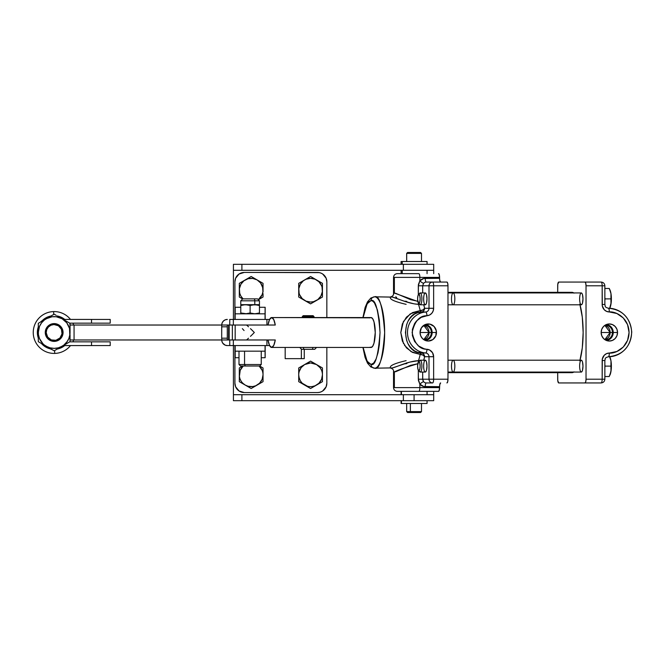 <?xml version="1.0" encoding="UTF-8"?>
<svg xmlns="http://www.w3.org/2000/svg" width="665" height="665" viewBox="0 0 665 665"><rect width="100%" height="100%" fill="white"/><g stroke="black" fill="none" stroke-linecap="round" stroke-linejoin="round"><path stroke-width="1" d="M239.001 351.178L239.001 364.52L240.489 366.008L245.31 366.008L244.562 364.52L239.001 364.52L244.562 364.52L244.562 351.178L244.562 364.52L245.31 366.008L259.749 366.008L261.245 364.52L244.562 364.52L261.245 364.52L261.245 351.178M259.458 304.661L259.458 300.804L254.795 300.804L254.795 304.661L259.458 304.661L254.795 304.661L259.458 305.501L259.458 304.661L259.458 313.822L259.458 312.982L254.795 313.822L250.123 312.982L250.123 305.501L254.795 304.661L259.458 305.501L259.458 313.589M257.488 298.876L253.822 298.876A1.928 0.964 90 0 1 254.795 300.804L259.408 300.804M259.458 312.982L254.795 313.822L257.156 313.589L253.606 313.764L250.123 312.982L250.123 305.501L254.795 304.661L245.451 304.661L240.78 305.501L240.78 312.982L245.451 313.822L250.123 312.982L246.732 313.747M250.123 305.501L245.451 304.661L240.78 304.661L246.64 304.72L250.123 305.501L252.434 304.886L250.123 305.501L247.812 304.886L250.123 305.501M246.64 313.764L240.78 312.982L240.78 313.589L240.78 304.72M243.448 304.828L257.164 304.894L254.795 304.661L254.795 300.804A1.928 0.964 -90 0 0 253.822 298.876L243.099 298.876L240.896 296.116L239.716 293.257L240.215 294.728M244.263 313.764L243.44 313.656M251.47 313.381L253.606 313.764M252.434 313.597L250.123 312.982M240.78 305.501L240.78 304.886L240.78 305.501L244.263 304.72M259.458 305.501L259.458 304.886M253.606 304.72L252.434 304.886M259.458 300.804L257.53 298.876L242.75 298.876M240.83 300.804L254.795 300.804L240.78 300.804L242.708 298.876M265.169 313.822L265.16 307.28L259.458 307.28L265.094 307.28L265.052 319.424L266.923 319.424L265.052 319.424L265.052 313.822L235.161 313.822L235.161 319.424L265.052 319.424L235.161 319.424L235.161 313.822L265.077 313.822L265.094 307.28L265.185 319.424M235.186 313.822L235.202 307.28L235.186 313.822M240.78 307.28L235.202 307.28L240.78 307.28M259.724 366.008L240.572 366.008M266.931 345.576L269.599 345.576L266.931 345.576L266.931 339.973L233.349 339.973L233.349 345.576L229.749 345.576L229.749 339.973L221.736 339.973L233.349 339.973L233.349 345.576L266.923 345.576L266.923 339.973L266.931 345.576L265.052 345.576L265.094 357.72L265.185 345.576L265.16 357.72L265.077 351.178L235.161 351.178L235.161 345.576L235.161 351.178L265.052 351.178L265.052 345.576L227.339 345.576L229.749 345.576L229.749 339.973L263.972 339.973M235.202 357.72L235.186 351.178L235.202 357.72L239.001 357.72L235.202 357.72M265.094 357.72L261.245 357.72L265.094 357.72M265.169 351.178L265.185 345.576M266.923 319.424L266.923 325.027L266.923 319.424L269.599 319.424L266.931 319.424L266.931 325.027L221.736 325.027L229.749 325.027L229.749 319.424L235.161 319.424L233.349 319.424L233.349 325.027L229.749 325.027L229.749 319.424L233.349 319.424L233.349 325.027L263.972 325.027M221.694 338.194L221.736 325.027A5.603 5.603 90 0 1 227.339 319.424L225.194 319.848L223.374 321.062L222.16 322.882L221.736 325.027L70.049 325.027L221.736 325.027L221.694 326.806L227.297 326.806L227.339 325.027L227.297 326.806L221.694 326.806L221.694 338.194L227.297 338.194L227.297 326.806L227.339 339.973L227.297 338.194L221.694 338.194L221.844 341.07L222.684 343.09L225.194 345.152L227.339 345.576A5.603 5.603 90 0 1 221.736 339.973L221.694 338.194M228.627 325.027L228.627 339.973L228.627 325.027M62.843 330.538L62.934 334.013L60.615 338.626L56.126 341.178L54.397 341.394L54.372 340.463A7.963 7.963 0 0 1 46.209 332.7A7.963 7.963 0 0 1 53.965 324.537L50.931 325.227L48.395 327.014L46.733 329.641L46.209 332.7L47.664 337.089L51.305 339.931L55.918 340.264L59.941 337.986L62.011 333.855L61.446 329.266L58.42 325.767L53.965 324.537L53.94 323.606A8.894 8.894 0 0 1 63.059 332.276A8.894 8.894 0 0 1 54.397 341.394A8.894 8.894 0 0 0 63.059 332.276A8.894 8.894 0 0 0 53.94 323.606L53.965 324.537A7.963 7.963 0 0 1 62.128 332.3A7.963 7.963 0 0 1 54.372 340.463L54.397 341.394L52.651 341.27L49.418 340.023L46.035 336.116L45.403 330.987L47.714 326.374L52.211 323.822L57.365 324.196L61.438 327.371L62.892 330.763M57.007 349.075L62.36 347.18L64.721 345.584A16.816 16.816 0 0 1 57.323 349.017M51.014 349.017A16.816 16.816 0 0 1 41.438 343.489L44.829 346.482L52.211 349.707L38.287 341.669L38.287 338.028A16.816 16.816 0 0 1 38.287 326.972L37.356 332.5L38.287 338.028M41.438 321.511A16.816 16.816 0 0 1 51.014 315.983L44.829 318.518L40.241 322.201L54.164 314.163L56.126 315.293L54.164 314.163L44.497 319.898L41.571 322.833L44.497 319.898M110.215 341.843L110.215 345.576L110.215 341.843L91.529 341.843L91.529 345.576L110.215 345.576L91.529 345.576L91.529 341.843L69.75 341.843L110.215 341.843M57.323 315.983A16.816 16.816 0 0 1 64.721 319.416L64.746 320.272L64.746 319.424L110.215 319.424L110.215 323.157L110.215 319.424L91.529 319.424L91.529 323.157L110.215 323.157L69.75 323.157L91.529 323.157L91.529 319.424L64.721 319.416L64.264 319.99L64.721 319.416L62.36 317.82L57.007 315.925M53.632 311.586A20.923 20.923 0 0 1 70.498 319.424A20.923 20.923 0 0 0 53.632 311.586L53.707 314.429L53.632 311.586A20.923 20.923 0 0 0 33.25 333.032A20.923 20.923 0 0 0 70.498 345.576A20.923 20.923 0 0 1 54.705 353.414L54.63 350.571L54.705 353.414A20.923 20.923 0 0 1 33.25 333.032A20.923 20.923 0 0 1 53.632 311.586M72.892 323.157A20.923 20.923 0 0 1 73.715 325.027A20.923 20.923 0 0 0 72.892 323.157M73.715 339.973A20.923 20.923 0 0 1 72.892 341.843A20.923 20.923 0 0 0 73.715 339.973M54.164 316.623L56.242 316.756L52.094 316.756L46.226 318.751L48.246 317.579M64.721 345.584L64.264 345.01L64.746 345.576L64.746 344.728L64.746 345.576L91.529 345.576L64.721 345.584M54.173 348.377L58.279 347.837L62.111 346.249L54.164 350.837L46.226 346.249L50.058 347.837L54.164 348.377M44.497 345.102L54.164 350.837L63.832 345.102L67.323 341.386M62.36 347.18L59.767 348.352M47.73 348.036L42.277 344.387M59.767 316.648L62.36 317.82M41.571 342.167L42.942 343.73L39.493 338.576L38.42 334.57L38.287 323.331L40.241 322.201L38.287 323.331L38.287 330.164M69.75 341.843L68.088 342.799L70.049 341.669L69.509 328.394L66.766 322.833L62.111 318.751L70.049 323.331L70.049 325.567L69.75 323.157M41.571 322.833L39.493 326.424L38.287 332.5L38.287 341.669L38.287 339.408L38.287 341.669L41.438 343.489M38.287 323.331L46.226 318.751L38.287 323.331L38.287 325.567M58.096 316.432L62.111 318.751L56.242 316.756M66.766 342.167L68.836 338.576L69.908 334.57L70.049 323.331L70.049 332.5A15.877 15.877 0 0 1 62.111 346.249L60.083 347.421M70.049 327.845L70.049 332.5A15.877 15.877 0 0 0 62.111 318.751L64.131 319.915L62.111 318.751A15.877 15.877 0 0 0 38.287 332.5A15.877 15.877 0 0 0 62.111 346.249L70.049 341.669L70.049 334.819M48.038 338.951L46.899 337.629L48.038 338.951M49.035 325.235L50.557 324.37M54.397 341.394A8.894 8.894 0 0 1 45.27 332.724A8.894 8.894 0 0 1 53.94 323.606A8.894 8.894 0 0 0 45.27 332.724A8.894 8.894 0 0 0 54.397 341.394L52.651 341.27M53.94 323.606L55.677 323.73M64.131 319.915L66.126 321.07L64.131 319.915M70.049 341.669L70.049 339.408M40.241 342.799L44.206 345.085M54.164 314.163L52.219 315.293M70.049 323.331L66.126 321.07M608.433 325.002L611.933 327.995L613.238 332.5L617.544 332.5A8.545 8.196 -90 0 1 608.467 340.995A8.545 8.196 -90 0 1 601.143 332.5L601.767 335.767L603.546 338.543L606.206 340.397L609.34 341.045L612.482 340.397L615.142 338.543L616.921 335.767L617.544 332.5L616.921 329.233L615.142 326.457L612.482 324.603L609.34 323.955L606.206 324.603L603.546 326.457L601.767 329.233L601.143 332.5A8.545 8.196 -90 0 1 608.467 324.005A8.545 8.196 -90 0 1 617.544 332.5L613.238 332.5A8.113 7.789 90 0 0 606.547 324.47M610.154 332.5A7.382 7.082 90 0 0 604.842 325.351L610.154 332.5L601.825 332.5L610.154 332.5L604.842 339.649A7.382 7.082 90 0 0 610.154 332.5L612.54 332.5L610.154 332.5M605.2 325.127A7.382 7.082 -90 0 1 612.54 332.5A7.382 7.082 -90 0 1 605.2 339.873L608.167 339.316L610.462 337.72L612 335.326L612.54 332.5L612 329.674L610.462 327.28L608.167 325.684L605.2 325.127M427.354 325.002L430.845 327.995L432.159 332.5L436.456 332.5A8.545 8.196 -90 0 1 427.379 340.995A8.545 8.196 -90 0 1 420.056 332.5L420.679 335.767L422.458 338.543L425.118 340.397L428.26 341.045L432.815 339.607L435.833 335.767L436.298 330.829L434.054 326.457L429.856 324.121L425.118 324.603L421.435 327.754L420.056 332.5L429.066 332.5A7.382 7.082 90 0 0 423.763 325.351L429.066 332.5L431.452 332.5L430.912 329.674L429.382 327.28L427.08 325.684L424.112 325.127A7.382 7.082 -90 0 1 431.452 332.5L420.056 332.5A8.545 8.196 -90 0 1 427.379 324.005A8.545 8.196 -90 0 1 436.456 332.5L432.159 332.5A8.113 7.789 90 0 0 425.459 324.47M410.363 317.612L410.92 317.712L410.363 317.612M414.079 303.839L405.608 301.644L392.483 297.089L374.636 296.814A3.732 3.583 90 0 0 371.053 300.555C375.293 298.735 378.285 309.383 380.031 332.5C378.285 355.617 375.293 366.265 371.053 364.445A3.732 3.583 90 0 0 374.636 368.186C379.374 370.214 382.724 358.319 384.661 332.5C382.724 306.681 379.374 294.786 374.636 296.814A35.686 10.025 90 0 1 384.661 332.5A35.686 10.025 90 0 1 374.636 368.186L392.475 367.911L409.781 362.117L418.451 360.654A35.686 10.025 -90 0 0 420.197 354.42L412.5 352.4L406.44 347.837L402.342 341.037L400.804 332.517L402.325 324.005L406.431 317.172L412.491 312.608L420.197 310.58A35.686 10.025 -90 0 0 418.451 304.346L414.079 303.839M570.753 372.475L447.977 372.666L571.858 372.666A40.166 11.288 -90 0 0 573.812 372.059M573.812 292.941A40.166 11.288 -90 0 0 571.858 292.334L447.977 292.334L570.753 292.525M580.03 360.197A40.166 11.288 -90 0 0 580.03 304.803M453.164 304.803L447.977 304.803L453.164 304.803A5.935 1.671 90 0 1 451.493 298.876A5.935 1.671 90 0 1 453.164 292.941A5.935 1.671 -90 0 0 451.493 298.876A5.935 1.671 -90 0 0 453.164 304.803L581.31 304.803L453.164 304.803A5.935 1.671 -90 0 0 454.827 298.876A5.935 1.671 -90 0 0 453.164 292.941L581.31 292.941A5.935 1.671 -90 0 0 579.639 298.876A5.935 1.671 -90 0 0 581.31 304.803A5.935 1.671 -90 0 0 582.972 298.876A5.935 1.671 -90 0 0 581.31 292.941L453.164 292.941A5.935 1.671 90 0 1 454.827 298.876A5.935 1.671 90 0 1 453.164 304.803M447.977 292.941L453.164 292.941L447.977 292.941M453.164 372.059L447.977 372.059L453.164 372.059A5.935 1.671 90 0 1 451.493 366.124A5.935 1.671 90 0 1 453.164 360.197A5.935 1.671 -90 0 0 451.493 366.124A5.935 1.671 -90 0 0 453.164 372.059L581.31 372.059L453.164 372.059A5.935 1.671 -90 0 0 454.827 366.124A5.935 1.671 -90 0 0 453.164 360.197L581.31 360.197A5.935 1.671 -90 0 0 579.639 366.124A5.935 1.671 -90 0 0 581.31 372.059A5.935 1.671 -90 0 0 582.972 366.124A5.935 1.671 -90 0 0 581.31 360.197L453.164 360.197A5.935 1.671 90 0 1 454.827 366.124A5.935 1.671 90 0 1 453.164 372.059M447.977 360.197L453.164 360.197L447.977 360.197M419.324 361.137A5.935 1.671 90 0 1 420.222 360.197L425.326 360.197A5.935 1.671 -90 0 0 423.655 366.124A5.935 1.671 -90 0 0 425.326 372.059L420.222 372.059A5.935 1.671 90 0 1 419.324 371.12M418.501 370.447L419.74 371.801A5.935 1.671 -90 0 0 420.222 372.059L418.867 370.646A4.522 1.272 90 0 1 418.501 370.447A4.522 1.272 90 0 1 417.603 366.124A4.522 1.272 90 0 1 418.501 361.81A4.522 1.272 90 0 1 418.867 361.61L420.222 360.197A5.935 1.671 -90 0 0 419.74 360.455L418.501 361.81M419.324 293.88A5.935 1.671 90 0 1 420.222 292.941L425.326 292.941A5.935 1.671 -90 0 0 423.655 298.876A5.935 1.671 -90 0 0 425.326 304.803L420.222 304.803A5.935 1.671 90 0 1 419.324 303.863M418.501 303.19L419.74 304.545A5.935 1.671 -90 0 0 420.222 304.803L418.867 303.39A4.522 1.272 90 0 1 418.501 303.19A4.522 1.272 90 0 1 417.603 298.876A4.522 1.272 90 0 1 418.501 294.553A4.522 1.272 90 0 1 418.867 294.354L420.222 292.941A5.935 1.671 -90 0 0 419.74 293.199L418.501 294.553M394.362 277.388L393.53 277.388L394.362 277.388L394.362 293.082L394.362 277.388L419.856 277.388L394.362 277.388M393.63 294.154L393.613 293.356L393.63 294.154L393.613 293.356L394.362 293.082L395.841 293.356L410.588 299.666L418.318 301.395M396.656 297.504L395.733 296.748M406.805 301.395L404.993 301.17M404.993 363.83L406.805 363.605L406.722 362.766M393.613 371.644L393.638 370.846L393.613 371.644L394.362 371.918L394.362 387.612L394.362 371.918L393.53 371.311L393.53 387.612L419.856 387.612L419.856 384.146L423.73 386.515L439.582 386.681L439.274 390.255L438.526 391.353L397.329 391.353M410.92 347.288L410.355 347.388L410.92 347.288M370.23 347.155L371.053 347.446L372.658 346.307L374.021 343.065L375.251 332.5L374.021 321.935L372.658 318.693L371.053 317.554A14.946 4.198 90 0 1 375.251 332.5A14.946 4.198 90 0 1 371.053 347.446A14.946 4.198 90 0 1 371.045 347.446M426.98 282.06L432.582 282.06C430.405 282.276 429.216 283.523 429 285.792L429 308.286L433.638 308.286L433.638 285.792L429 285.792A3.732 3.583 -90 0 1 432.582 282.06A3.732 1.047 90 0 1 433.638 285.792L447.977 285.792L447.977 379.208L433.638 379.208L433.638 356.714L432.541 352.741L429.59 349.99L424.054 348.734L418.659 346.016L414.586 341.436L412.4 335.625L412.4 329.375L414.586 323.564L416.415 321.079L421.228 317.363L429.59 315.01L431.726 313.365L433.139 311.012L433.638 308.286L433.638 285.792C433.572 283.523 433.223 282.276 432.582 282.06L446.93 282.06L447.67 283.149L447.977 285.792A3.732 1.047 -90 0 0 446.93 282.06L426.282 282.06A3.732 3.583 90 0 0 423.597 283.323L422.682 285.792L422.682 292.941L422.682 285.792L418.318 285.792L418.318 294.795L418.418 284.479L419.856 280.854L419.856 277.388L439.582 277.388A3.732 1.047 -90 0 0 438.526 273.647L439.274 274.745L439.756 280.397L440.629 282.06A3.732 1.047 -90 0 1 439.582 278.319L423.73 278.485L419.856 280.854L419.856 277.388L439.582 277.388L439.582 278.319L425.234 278.319A3.732 1.047 -90 0 0 426.282 282.06A3.732 3.583 90 0 0 423.597 283.323L422.682 285.792L429 285.792L429 308.286L424.619 308.286L423.705 304.628M426.282 282.06A3.732 1.047 90 0 1 425.234 278.319A7.473 7.174 -90 0 0 419.856 280.854A3.732 0.698 -139.8 0 0 423.597 283.323A3.732 0.698 40.2 0 1 419.856 280.854L418.318 285.792L447.977 285.792L447.977 379.208L447.67 381.851L446.93 382.94A3.732 1.047 -90 0 0 447.977 379.208L433.638 379.208L433.638 356.714L429 356.714L429 379.208L422.682 379.208L422.682 372.059L422.74 379.881L423.597 381.677A3.732 3.583 90 0 0 426.282 382.94L432.582 382.94A3.732 3.583 -90 0 1 429 379.208L422.682 379.208L423.597 381.677A3.732 3.583 90 0 0 426.282 382.94L432.582 382.94C433.223 382.724 433.572 381.477 433.638 379.208L429 379.208L433.638 379.208A3.732 1.047 90 0 1 432.582 382.94C430.405 382.724 429.216 381.477 429 379.208L429 356.714L424.619 356.714L433.638 356.714A7.473 7.174 90 0 0 427.013 349.266C419.648 349.449 414.686 343.863 412.117 332.5C414.686 321.137 419.648 315.551 427.013 315.734A7.473 7.174 90 0 0 433.638 308.286L429 308.286A3.732 3.583 -90 0 1 425.691 312.01L417.745 312.691L414.619 314.055L410.795 317.163L407.928 321.403L406.573 324.803L405.434 332.517L406.589 340.239L407.928 343.597L410.795 347.837L414.628 350.954L417.761 352.317L425.691 352.99A20.549 19.726 -90 0 1 407.487 332.5A20.549 19.726 -90 0 1 425.691 312.01L421.302 312.01C400.438 312.309 400.488 352.733 421.302 352.99A3.732 1.264 -85.3 0 0 420.197 354.42L411.128 351.669L404.495 345.31M440.629 382.94L439.756 384.603L439.582 387.612L419.856 387.612L419.856 384.146L418.418 380.521L418.318 370.206L418.318 379.208L422.682 379.208L418.318 379.208L419.856 384.146A3.732 0.698 139.8 0 1 423.597 381.677A3.732 0.698 -40.2 0 0 419.856 384.146A7.473 7.174 -90 0 0 425.234 386.681L425.234 386.681A3.732 1.047 90 0 1 426.282 382.94A3.732 1.047 -90 0 0 425.234 386.681L439.582 386.681A3.732 1.047 -90 0 1 440.629 382.94M390.006 367.911L374.636 368.186A3.732 3.583 -90 0 1 371.053 364.445L368.443 363.073L366.066 359.058L363.115 347.446L367.105 361.203L371.053 364.445L373.655 363.073L376.041 359.058L377.994 352.766L379.349 344.728L380.031 332.5L379.349 320.272L377.396 309.907L374.486 302.982L372.799 301.17L371.053 300.555A3.732 3.583 -90 0 1 374.636 296.814L390.006 297.089M423.705 360.372L424.619 356.714A39.418 11.081 90 0 1 423.755 360.197M425.002 371.943L425.966 371.61L426.506 370.322L426.988 366.124L426.506 361.935L425.966 360.646L425.002 360.314M425.002 304.686L425.966 304.354L426.506 303.065L426.988 298.876L426.506 294.678L425.966 293.39L425.002 293.057M363.115 317.554L366.066 305.942L368.443 301.927L371.053 300.555L367.105 303.797L363.115 317.554M371.053 317.554L271.636 317.554L370.23 317.845M395.841 371.644L394.362 371.918C398.726 369.757 406.706 366.989 418.318 363.605L410.596 365.334L395.841 371.644M409.357 273.647L418.809 273.647A3.732 1.047 90 0 1 419.856 277.388A3.732 1.047 -90 0 0 418.809 273.647L397.329 273.647M406.124 360.654C393.821 363.556 388.701 366.058 390.771 368.186C394.378 368.31 407.005 361.295 418.451 360.654A3.732 0.773 -93.5 0 0 418.302 362.093M397.271 273.647C395.002 273.872 393.755 275.119 393.53 277.388L393.53 293.672L394.362 293.082L417.312 301.295M418.302 302.907A3.732 0.773 -86.5 0 0 418.451 304.346C406.988 303.697 394.378 296.69 390.771 296.814C388.709 298.942 393.821 301.453 406.124 304.346M403.522 343.655L400.804 332.633L403.406 321.561L410.255 313.872L420.197 310.58A3.732 1.264 -94.7 0 0 421.302 312.01L420.197 310.58A35.686 10.025 -90 0 0 418.451 304.346L418.293 302.234M409.357 391.353L418.809 391.353A3.732 1.047 -90 0 0 419.856 387.612L393.53 387.612C393.755 389.881 395.002 391.128 397.271 391.353M418.809 391.353L438.526 391.353A3.732 1.047 -90 0 0 439.582 387.612L419.856 387.612A3.732 1.047 90 0 1 418.809 391.353M419.873 304.121L418.451 304.346A3.732 2.826 160.2 0 0 419.449 304.229M423.755 304.803A39.418 11.081 90 0 1 424.619 308.286A3.732 2.203 -12.3 0 1 420.197 310.58L422.982 309.907L424.619 308.286A3.732 3.583 -90 0 1 421.302 312.01A3.732 3.583 90 0 0 424.619 308.286L429 308.286A3.732 3.583 -90 0 1 425.691 312.01A3.732 1.047 85.4 0 1 427.013 315.734A3.732 1.047 -94.6 0 0 425.691 312.01C419.723 311.785 407.587 318.61 407.487 332.5C407.587 346.39 419.723 353.215 425.691 352.99A3.732 3.583 -90 0 1 429 356.714A3.732 3.583 -90 0 0 425.691 352.99A3.732 1.047 -85.4 0 0 427.013 349.266A3.732 1.047 94.6 0 1 425.691 352.99L421.302 352.99A3.732 3.583 -90 0 1 424.619 356.714L422.982 355.093L420.197 354.42A3.732 2.203 -167.7 0 1 424.619 356.714A3.732 3.583 90 0 0 421.302 352.99L420.197 354.42A35.686 10.025 -90 0 1 418.451 360.654L419.873 360.879M418.293 362.766L418.451 360.654A3.732 2.826 19.8 0 1 419.449 360.771M418.867 294.354L419.765 295.676L420.139 298.876L419.765 302.068L418.867 303.39L417.969 302.068L417.603 298.876L417.969 295.676L418.867 294.354A4.522 1.272 90 0 1 420.139 298.876A4.522 1.272 90 0 1 418.867 303.39L420.222 304.803A5.935 1.671 -90 0 0 421.893 298.876A5.935 1.671 -90 0 0 420.222 292.941L418.867 294.354M425.326 304.803A5.935 1.671 -90 0 0 426.988 298.876A5.935 1.671 -90 0 0 425.326 292.941L420.222 292.941A5.935 1.671 90 0 1 421.893 298.876A5.935 1.671 90 0 1 420.222 304.803L425.326 304.803M418.867 361.61L419.765 362.932L420.139 366.124L419.765 369.324L418.867 370.646L417.969 369.324L417.603 366.124L417.969 362.932L418.867 361.61A4.522 1.272 90 0 1 420.139 366.124A4.522 1.272 90 0 1 418.867 370.646L420.222 372.059A5.935 1.671 -90 0 0 421.893 366.124A5.935 1.671 -90 0 0 420.222 360.197L418.867 361.61M425.326 372.059A5.935 1.671 -90 0 0 426.988 366.124A5.935 1.671 -90 0 0 425.326 360.197L420.222 360.197A5.935 1.671 90 0 1 421.893 366.124A5.935 1.671 90 0 1 420.222 372.059L425.326 372.059M601.118 282.06A3.732 1.047 90 0 1 602.166 285.792L604.859 285.792C604.635 283.523 603.388 282.276 601.118 282.06L584.984 282.06A3.732 1.047 90 0 1 586.031 285.792L602.166 285.792A3.732 1.047 -90 0 0 601.118 282.06L558.733 282.06A3.732 1.047 90 0 0 557.686 285.792L557.686 292.334L557.76 284.362L558.733 282.06L584.984 282.06L585.724 283.149L586.031 285.792L602.166 285.792L602.307 305.933L604.269 309.757L606.596 311.378L609.34 311.952A3.732 1.047 -90 0 0 608.292 308.211A24.289 23.308 -90 0 1 631.6 332.5A24.289 23.308 -90 0 1 608.292 356.789A3.732 1.047 -90 0 0 609.34 353.049L606.596 353.622L604.269 355.243L602.307 359.067L602.166 379.208L586.031 379.208L585.724 381.851L584.984 382.94L558.733 382.94L557.76 380.638L557.686 372.666L557.686 379.208A3.732 1.047 90 0 0 558.733 382.94L601.118 382.94A3.732 3.583 -90 0 1 601.118 382.94A3.732 1.047 -90 0 0 602.166 379.208L586.031 379.208L586.031 285.792L586.031 379.208A3.732 1.047 90 0 1 584.984 382.94L601.127 382.94C601.759 382.724 602.108 381.477 602.166 379.208L604.859 379.208C604.635 381.477 603.388 382.724 601.118 382.94M580.986 371.943L581.95 371.61L582.49 370.322L582.972 366.124L582.49 361.935L581.95 360.646L580.986 360.314M580.986 304.686L581.95 304.354L582.49 303.065L582.972 298.876L582.49 294.678L581.95 293.39L580.986 293.057M569.905 372.059A40.166 11.288 -90 0 0 571.858 372.666L574.061 371.893M579.838 360.904L582.291 347.87L583.147 332.5L582.291 317.13L579.838 304.096M574.061 293.107L571.858 292.334A40.166 11.288 -90 0 0 569.905 292.941M608.292 308.211A3.732 1.047 90 0 1 609.34 311.952C615.108 311.12 628.791 317.288 629.065 332.5C628.791 347.712 615.108 353.88 609.34 353.049A3.732 1.047 90 0 1 608.292 356.789C622.789 355.251 630.611 346.989 631.742 332.001C630.162 317.538 622.34 309.607 608.292 308.211C604.078 306.981 605.574 306.058 604.859 304.479L602.166 304.479L604.859 304.479L604.859 285.792L602.166 285.792L602.166 304.479A7.473 7.174 90 0 0 609.34 311.952L616.887 313.514L623.288 317.97L627.561 324.636L629.065 332.5L627.561 340.364L623.288 347.03L616.887 351.486L609.34 353.049A7.473 7.174 90 0 0 602.166 360.521L602.166 379.208L604.709 379.208M608.292 356.789C604.078 358.019 605.574 358.942 604.859 360.521L602.166 360.521L604.859 360.521L604.859 379.208M609.248 288.477L610.32 291.054L609.248 288.477L604.859 288.477L609.248 288.477L609.938 289.915A10.391 2.918 -90 0 1 610.985 293.672L610.936 298.876L605.083 298.876L604.859 297.454L605.083 298.876L610.936 298.876L610.985 304.071A10.391 2.918 -90 0 0 610.985 293.672L611.135 302.75L609.63 308.444L610.985 304.071L611.376 298.876L610.985 293.672L609.572 289.275M610.711 292.359L610.32 291.054L610.711 292.359M604.859 300.289L605.083 298.876L604.859 300.289M609.622 308.477L609.938 307.829A10.391 2.918 -90 0 0 610.985 304.071L609.522 308.543M604.859 376.523L609.248 376.523L604.859 376.523M609.572 375.725L610.985 371.328L611.376 366.124L610.985 360.929L609.63 356.556L610.985 360.929L610.936 366.124L605.083 366.124L604.859 367.546L605.083 366.124L610.936 366.124L610.985 371.328A10.391 2.918 -90 0 0 610.985 360.929L611.135 370.006L609.938 375.085A10.391 2.918 -90 0 0 610.985 371.328L609.248 376.523M605.083 366.124L604.859 364.711L605.083 366.124M609.522 356.457L610.985 360.929A10.391 2.918 -90 0 0 609.938 357.172L609.622 356.523M429.066 332.5L423.763 339.649A7.382 7.082 90 0 0 429.066 332.5M431.452 332.5A7.382 7.082 -90 0 1 424.112 339.873L427.08 339.316L429.382 337.72L430.912 335.326L431.452 332.5M425.459 340.53A8.113 7.789 90 0 0 432.159 332.5L430.845 337.005L427.354 339.998M606.547 340.53A8.113 7.789 90 0 0 613.238 332.5L611.933 337.005L608.433 339.998M312.101 349.25A1.87 1.047 -90 0 0 312.882 347.446A1.87 1.047 90 0 1 311.86 349.316L304.47 349.316A1.87 1.047 -90 0 1 303.423 347.446A1.87 1.047 90 0 0 304.47 349.316L314.653 349.316M401.419 394.711L401.419 391.353L401.419 394.711M401.095 400.687L401.095 403.489L401.419 400.687L401.419 403.489L426.747 403.489M410.372 411.61L410.372 403.489L410.372 411.61L406.664 411.61L410.372 411.61L410.82 412.508L410.372 411.61L421.494 411.61L410.372 411.61M420.579 412.508L407.579 412.508L420.596 412.508L421.494 411.61L421.494 403.489M406.681 253.39L421.494 253.39L406.681 253.39L406.681 261.511L406.664 253.39L407.579 252.492L406.681 253.39M420.579 252.492L407.579 252.492L420.579 252.492M401.103 261.511L427.063 261.511L402.234 261.511L402.234 264.313L402.234 261.511L401.095 261.511L401.095 264.313M402.234 270.289L402.234 273.647L402.234 270.289M240.215 379.358L240.896 380.746A11.862 11.862 0 0 0 241.761 382.034L240.896 380.746A11.862 11.862 0 0 1 239.716 377.878L239.408 376.365A11.862 11.862 0 0 0 239.408 376.365L240.215 370.272L243.224 366.008A11.862 11.862 0 0 0 239.309 374.819L239.309 381.66L245.244 385.085L242.783 383.206A11.862 11.862 0 0 0 245.235 385.085L245.285 385.118M241.761 382.043A11.862 11.862 0 0 0 242.783 383.198L241.761 382.043M313.647 386.274A11.862 11.862 0 0 0 316.515 385.093A11.862 11.862 0 0 1 304.653 385.085A11.862 11.862 0 0 0 307.521 386.274L302.193 383.206L300.306 380.746L298.951 377.13M321.544 370.272L320.854 368.884A11.862 11.862 0 0 0 319.998 367.595L320.854 368.884A11.862 11.862 0 0 1 322.043 371.752L322.342 373.265A11.862 11.862 0 0 0 322.342 373.265L322.442 374.819A11.862 11.862 0 0 0 322.442 374.811L321.544 379.358L318.967 383.206L315.119 385.775L312.134 386.573A11.862 11.862 0 0 0 312.134 386.573L310.58 386.681A11.862 11.862 0 0 0 310.588 386.681L309.034 386.573A11.862 11.862 0 0 0 309.034 386.581L307.513 386.274M403.372 394.711L403.372 400.687L414.079 400.687L414.079 394.711L403.372 394.711L433.696 394.711L433.696 400.687L433.696 394.711L414.079 394.711L414.079 400.687L433.696 400.687L403.372 400.687L403.372 394.711L241.902 394.711L403.372 394.711M304.853 316.623L314.021 316.623L304.853 316.623L304.853 317.554L304.853 316.623L302.284 316.623L304.853 316.623L305.376 315.684L304.853 316.623M314.021 317.554L314.021 316.623L313.082 315.684L303.223 315.684L305.376 315.684L303.223 315.684L302.284 316.623L302.284 317.554M233.423 270.306L233.423 319.424L233.423 264.313L233.423 270.289L241.902 270.289L233.423 270.306L401.095 270.306L233.423 270.306M233.423 345.576L233.423 394.694L401.095 394.694L233.423 394.694L233.423 345.576M427.063 394.694L433.696 394.694L433.696 391.353L433.696 394.702L427.063 394.694M433.696 273.647L433.696 270.306L427.063 270.306L433.696 270.306L433.696 273.647M233.423 394.711L241.902 394.711L233.423 394.694L233.423 400.687L403.372 400.687L241.902 400.687L241.902 394.711L241.902 400.687L233.423 400.687L233.423 394.711M403.372 264.313L233.423 264.313L241.902 264.313L241.902 270.289L241.902 264.313L403.372 264.313L403.372 270.289L241.902 270.289L403.372 270.289L403.372 264.313L433.696 264.313L433.696 270.289L403.372 270.289L433.696 270.306L433.696 264.313L403.372 264.313M302.193 366.423L302.193 366.423A11.862 11.862 0 0 0 301.17 367.587L301.17 367.595A11.862 11.862 0 0 0 299.125 371.752L301.17 367.595L304.653 364.545A11.862 11.862 0 0 0 302.193 366.423M318.976 366.432L318.967 366.423A11.862 11.862 0 0 0 316.515 364.545L319.99 367.595A11.862 11.862 0 0 0 318.976 366.432M299.125 377.886L298.718 374.819A11.862 11.862 0 0 0 298.718 374.819L298.818 373.265A11.862 11.862 0 0 0 298.818 373.273L299.125 371.743M304.653 364.545L298.718 367.969L298.718 381.66L304.653 385.085A11.862 11.862 0 0 1 304.653 364.545L310.58 362.949L316.515 364.545L310.58 361.12L298.718 367.969L298.718 381.66L303.14 384.22L310.58 388.51L322.442 381.66L322.442 374.819A11.862 11.862 0 0 1 316.515 385.085L322.442 381.66L322.442 367.969L316.515 364.545A11.862 11.862 0 0 1 322.442 374.819L322.442 367.969L318.02 365.409L310.58 361.12L304.653 364.545A11.862 11.862 0 0 1 316.515 364.545M304.653 385.085L310.58 388.51L316.515 385.085M259.558 383.206L255.709 385.775L252.725 386.573L248.103 386.274L245.244 385.085L251.171 388.51L257.106 385.085A11.862 11.862 0 0 1 239.309 374.819L239.309 381.66L251.171 388.51L263.032 381.66L263.032 374.819A11.862 11.862 0 0 0 263.032 374.811L262.135 379.358L259.558 383.206M259.126 366.008A11.862 11.862 0 0 1 263.032 374.819L262.933 373.265A11.862 11.862 0 0 0 262.933 373.265L262.633 371.743A11.862 11.862 0 0 0 260.589 367.595L260.58 367.587A11.862 11.862 0 0 0 259.566 366.432L259.558 366.423A11.862 11.862 0 0 0 259.126 366.008L262.135 370.272M240.772 367.122L239.309 367.969L239.309 374.819L239.309 367.969L242.243 366.274L240.772 367.122M242.692 366.008L242.243 366.274L242.692 366.008M263.032 374.819A11.862 11.862 0 0 1 257.106 385.085L263.032 381.66L263.032 367.969L259.649 366.008L263.032 367.969L263.032 374.819M262.633 287.114L262.933 291.736L262.135 294.728L258.394 299.599M239.716 293.257L239.408 288.635L240.896 284.254L243.947 280.771L248.103 278.726L252.725 278.427L257.106 279.915L260.58 282.957L262.808 287.87M243.091 298.876A11.862 11.862 0 0 1 239.309 290.181L239.309 297.031L242.509 298.884L239.309 297.031L239.309 290.181A11.862 11.862 0 0 1 245.244 279.915L239.309 283.34L239.309 290.181L239.309 283.34L245.244 279.915A11.862 11.862 0 0 1 257.106 279.915L251.171 276.49L245.244 279.915L251.171 276.49L257.106 279.915A11.862 11.862 0 0 1 258.751 299.308M263.032 291.927L263.032 283.34L257.106 279.915L263.032 283.34L263.032 291.927M263.032 297.031L263.032 293.664L263.032 297.031L260.106 298.726L263.032 297.031M258.61 299.591L260.106 298.726L258.61 299.591M322.043 287.114L322.342 291.736L320.854 296.116L317.803 299.599L313.656 301.644L310.58 302.051L306.041 301.145L302.193 298.577L299.624 294.728M299.125 293.257L298.818 288.635L300.306 284.254L303.356 280.771L306.041 279.225L310.58 278.319L315.119 279.225L318.967 281.794L321.544 285.642M316.515 300.455A11.862 11.862 0 0 1 304.653 300.455L310.58 303.88L320.987 297.878L322.442 297.031L322.442 290.181A11.862 11.862 0 0 1 316.515 300.455L322.442 297.031L322.442 283.34L310.58 276.49L298.718 283.34L298.718 297.031L304.653 300.455A11.862 11.862 0 0 1 304.653 279.915A11.862 11.862 0 0 1 322.442 290.181L322.442 283.34L310.58 276.49L298.718 283.34L298.718 297.031L310.58 303.88L316.515 300.455M326.839 347.446L326.839 383.223L326.124 386.797L322.683 390.987A9.343 9.343 0 0 0 326.839 383.223L326.839 347.446L326.839 383.223A9.343 9.343 0 0 1 317.496 392.566L244.263 392.566A9.343 9.343 0 0 1 234.92 383.223A9.343 9.343 0 0 0 239.068 390.987L235.626 386.797L234.92 383.223L234.92 345.576L234.92 383.223M326.839 317.554L326.839 281.777A9.343 9.343 0 0 0 322.683 274.013L326.124 278.203L326.839 281.777L326.839 317.554M234.92 319.424L234.92 281.777L235.626 278.203L239.068 274.013A9.343 9.343 0 0 0 234.92 281.777L234.92 319.424L234.92 281.777A9.343 9.343 0 0 1 244.263 272.434L317.496 272.434A9.343 9.343 0 0 1 326.839 281.777M317.496 272.434L244.263 272.434L319.316 272.617A9.343 9.343 0 0 0 319.316 272.617L321.07 273.149A9.343 9.343 0 0 0 321.062 273.149L322.683 274.013M244.263 272.434L239.068 274.013M308.269 301.819L310.588 302.051M242.434 392.383A9.343 9.343 0 0 0 244.263 392.566L239.068 390.987M244.263 392.566L317.496 392.566L244.263 392.566M322.683 390.987L321.07 391.851A9.343 9.343 0 0 0 321.07 391.851L319.316 392.383A9.343 9.343 0 0 0 319.325 392.383L317.496 392.566M312.899 363.181L310.572 362.949M308.269 363.181L306.041 363.855M304.254 358.651L304.254 349.316L304.254 358.651L301.353 358.651L301.353 349.3L301.353 358.651L285.177 358.651L285.177 347.446L285.177 358.651L304.254 358.651M407.579 252.492L406.664 253.39L406.664 261.511M401.103 403.489L427.063 403.489L427.063 400.687M406.664 403.489L406.664 411.61L407.62 412.508M301.661 349.316L314.695 349.316L316.557 347.446M271.636 347.446L371.053 347.446L271.636 347.446A14.946 4.198 90 0 1 267.995 339.973L269.533 345.443L271.636 347.446A14.946 4.198 90 0 0 275.277 339.973L273.739 345.443L271.636 347.446M246.59 339.973L275.277 339.973L246.59 339.973L248.511 338.219L246.59 339.973M250.464 336.365L252.409 334.453L250.464 336.365M254.321 332.5L252.409 334.453L254.321 332.5L252.409 330.547L254.321 332.5M250.464 328.635L252.409 330.547L250.464 328.635M246.59 325.027L248.511 326.781L246.59 325.027L275.277 325.027L246.59 325.027M271.636 317.554A14.946 4.198 90 0 1 275.277 325.027L273.739 319.557L271.636 317.554A14.946 4.198 90 0 0 267.995 325.027L269.533 319.557L271.636 317.554M244.08 330.547L242.351 328.635M221.736 339.973L70.049 339.973L74.064 339.973L74.064 325.027L74.064 339.973L221.736 339.973M232.359 325.027L232.359 339.973L232.359 325.027M229.167 339.973L229.167 325.027L229.167 339.973M240.78 300.804L240.78 304.661M390.771 368.186C391.17 368.119 393.954 369.383 393.53 371.328M390.771 296.814C390.247 297.089 393.755 296.282 393.53 293.672M374.636 368.186L370.846 366.964L367.537 363.206L365.068 357.371L362.924 347.446M362.924 317.554L365.127 307.446L367.512 301.844L370.887 298.003L374.636 296.814M299.749 347.446L301.611 349.316L314.695 349.316M401.095 394.711L401.095 391.353M421.494 261.511L421.494 253.39L420.596 252.492M427.063 264.313L427.063 261.511M427.063 273.647L427.063 270.289M401.095 273.647L401.095 270.289M427.063 394.711L427.063 391.353M235.177 325.027L235.177 339.973"/></g></svg>
